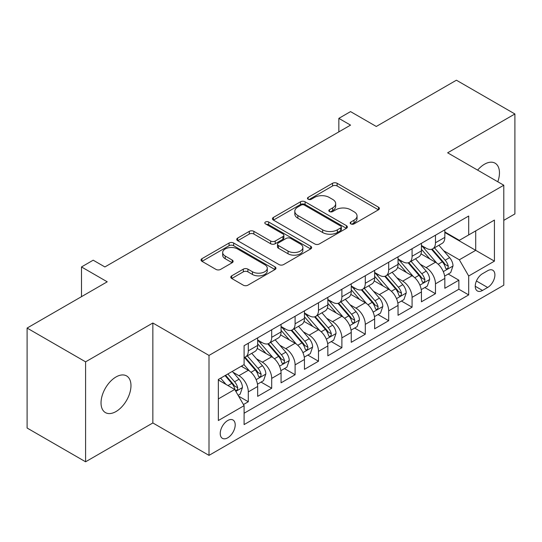<?xml version="1.0" encoding="UTF-8"?>
<svg xmlns="http://www.w3.org/2000/svg" width="542" height="542" viewBox="0 0 542 542"><rect width="100%" height="100%" fill="white"/><g stroke="black" fill="none" stroke-linecap="round" stroke-linejoin="round"><path stroke-width="0.81" d="M350.843 223.9A2.276 1.314 0 0 0 354.062 223.9L378.458 209.808A3.245 1.877 0 0 0 379.414 208.487A3.245 1.877 0 0 0 378.458 207.159L337.124 183.291A3.245 1.877 0 0 0 332.531 183.291L308.134 197.383A2.276 1.314 0 0 0 307.463 198.311A2.276 1.314 0 0 0 308.134 199.239A2.276 1.314 0 0 0 311.345 199.239L314.502 197.417A10.393 6.003 0 0 1 329.204 197.417L332.646 199.402A10.393 6.003 0 0 1 335.688 203.643A10.393 6.003 0 0 1 332.646 207.891L329.489 209.713A2.276 1.314 0 0 0 328.825 210.642A2.276 1.314 0 0 0 329.489 211.57A2.276 1.314 0 0 0 332.7 211.57L335.864 209.747A10.393 6.003 0 0 1 350.559 209.747L354.001 211.732A10.393 6.003 0 0 1 357.049 215.973A10.393 6.003 0 0 1 354.001 220.221L350.843 222.044A2.276 1.314 0 0 0 350.179 222.972A2.276 1.314 0 0 0 350.843 223.9L350.843 222.044M116.002 411.547A21.179 12.229 120 0 0 129.836 392.882A21.179 12.229 120 0 0 126.591 375.918A21.179 12.229 120 0 0 116.002 376.968A21.179 12.229 120 0 0 102.167 395.626A21.179 12.229 120 0 0 105.419 412.591A21.179 12.229 120 0 0 116.002 411.547M497.793 181.766A21.179 12.229 120 0 0 495.076 163.176A21.179 12.229 120 0 0 484.487 164.226A21.179 12.229 120 0 0 477.617 170.12M227.721 437.814A10.589 6.111 120 0 0 234.632 428.485A10.589 6.111 120 0 0 233.013 420.003A10.589 6.111 120 0 0 227.721 420.524A10.589 6.111 120 0 0 220.804 429.86A10.589 6.111 120 0 0 222.423 438.342A10.589 6.111 120 0 0 227.721 437.814M231.719 275.837A3.245 1.877 0 0 0 230.763 277.165A3.245 1.877 0 0 0 231.719 278.486L243.317 285.187A3.245 1.877 0 0 0 247.904 285.187L275.004 269.537A3.245 1.877 0 0 0 275.959 268.215A3.245 1.877 0 0 0 275.004 266.888L233.67 243.026A3.245 1.877 0 0 0 229.076 243.026L201.976 258.67A3.245 1.877 0 0 0 201.028 259.991A3.245 1.877 0 0 0 201.976 261.319L215.987 269.408A3.245 1.877 0 0 0 220.58 269.408L232.179 262.714A3.245 1.877 0 0 0 233.128 261.386A3.245 1.877 0 0 0 232.179 260.058L225.228 256.048A8.686 5.014 0 0 1 222.687 252.504A8.686 5.014 0 0 1 228.047 247.87A8.686 5.014 0 0 1 237.518 248.954L264.726 264.665A8.686 5.014 0 0 1 267.274 268.215A8.686 5.014 0 0 1 261.908 272.85A8.686 5.014 0 0 1 252.443 271.759L247.904 269.144A3.245 1.877 0 0 0 243.317 269.144L231.719 275.837L231.719 278.486M503.789 220.35L514.9 213.934L514.9 113.976L456.411 80.209L376.284 126.469L350.545 111.611L338.845 118.366L350.545 125.121L104.891 266.949L93.19 260.194L81.496 266.949L81.496 296.664M85.589 361.839L85.589 461.791L152.851 422.956L152.851 323.005L85.589 361.839L27.1 328.066L107.228 281.806L81.496 266.949M152.851 323.005L209.002 355.423L503.789 185.228L503.789 285.187L209.002 455.375L209.002 355.423M514.9 113.976L447.638 152.81L503.789 185.228M314.733 243.954A3.245 1.877 0 0 0 319.326 243.954L346.426 228.304A3.245 1.877 0 0 0 347.375 226.983A3.245 1.877 0 0 0 346.426 225.655L305.092 201.787A3.245 1.877 0 0 0 300.498 201.787L273.398 217.437A3.245 1.877 0 0 0 272.443 218.758A3.245 1.877 0 0 0 273.398 220.086L314.733 243.954M266.386 224.388A2.276 1.314 0 0 1 268.69 224.713L268.69 222.01L310.715 246.271A3.245 1.877 0 0 1 311.664 247.599A3.245 1.877 0 0 1 310.715 248.92L283.615 264.571A3.245 1.877 0 0 1 279.022 264.571L237.687 240.702L237.687 238.053A3.245 1.877 0 0 0 236.739 239.374A3.245 1.877 0 0 0 237.687 240.702M237.687 238.053L249.286 231.353A3.245 1.877 0 0 1 253.88 231.353L270.641 241.034A3.245 1.877 0 0 0 275.234 241.034L282.931 236.59A3.245 1.877 0 0 0 283.879 235.269A3.245 1.877 0 0 0 282.931 233.941L265.472 223.866A2.276 1.314 0 0 1 264.808 222.938A2.276 1.314 0 0 1 266.21 221.725A2.276 1.314 0 0 1 268.69 222.01M85.589 461.791L27.1 428.024L27.1 328.066M243.453 404.556L248.304 401.751L238.595 396.148M233.074 372.293L238.947 375.681A13.232 7.642 60 0 1 248.304 391.893L257.667 386.487L257.667 396.351L271.705 388.241L261.054 382.096M256.468 358.784L262.342 362.178A13.232 7.642 60 0 1 271.705 378.384L281.061 372.984L281.061 382.842L295.099 374.739L284.455 368.594M279.868 345.274L285.742 348.669A13.232 7.642 60 0 1 295.099 364.874L304.455 359.475L304.455 369.332L318.493 361.229L307.849 355.085M303.263 331.772L309.136 335.159A13.232 7.642 60 0 1 318.493 351.372L327.849 345.965L327.849 355.83L341.887 347.72L331.243 341.575M326.657 318.262L332.531 321.65A13.232 7.642 60 0 1 341.887 337.862L351.25 332.456L351.25 342.32L365.288 334.218L354.637 328.066M350.051 304.753L355.925 308.147A13.232 7.642 60 0 1 365.288 324.353L374.644 318.953L374.644 328.811L388.682 320.708L378.038 314.563M373.445 291.244L379.319 294.638A13.232 7.642 60 0 1 388.682 310.844L398.038 305.444L398.038 315.302L412.076 307.199L401.432 301.054M396.846 277.741L402.72 281.129A13.232 7.642 60 0 1 412.076 297.341L421.432 291.935L421.432 301.799L435.47 293.689L435.47 283.832A13.232 7.642 -120 0 0 426.114 267.626L420.24 264.232M424.826 287.545L435.47 293.689M257.667 386.487A13.232 7.642 -120 0 0 248.304 370.281L241.285 366.229M281.061 372.984A13.232 7.642 -120 0 0 271.705 356.772L257.233 348.418M304.455 359.475A13.232 7.642 -120 0 0 295.099 343.262L280.627 334.909M327.849 345.965A13.232 7.642 -120 0 0 318.493 329.76L304.021 321.406M351.25 332.456A13.232 7.642 -120 0 0 341.887 316.25L327.422 307.897M374.644 318.953A13.232 7.642 -120 0 0 365.288 302.741L350.816 294.387M398.038 305.444A13.232 7.642 -120 0 0 388.682 289.238L374.21 280.885M421.432 291.935A13.232 7.642 -120 0 0 412.076 275.729L397.604 267.375M487.644 270.729L482.495 273.703A10.257 5.921 120 0 0 475.795 282.741A10.257 5.921 120 0 0 477.367 290.959A10.257 5.921 120 0 0 482.495 290.451L487.644 287.477A10.257 5.921 120 0 0 494.345 278.439A10.257 5.921 120 0 0 492.773 270.221A10.257 5.921 120 0 0 487.644 270.729M218.358 398.912L234.733 389.461L244.096 405.667L244.096 424.582L468.694 294.909L468.694 276L459.338 259.787L443.634 250.722M244.096 405.667L218.358 420.524L218.358 379.461L244.096 364.603L244.096 345.694L468.694 216.028L468.694 234.937L494.426 220.079L494.426 261.142L468.694 276M257.667 340.024L262.342 342.727A13.232 7.642 60 0 0 268.961 343.377L278.317 337.978A13.232 7.642 -120 0 0 281.061 331.921L281.061 324.353M281.061 326.514L285.742 329.218A13.232 7.642 60 0 0 292.355 329.875L301.718 324.468A13.232 7.642 -120 0 0 304.455 318.411L304.455 310.844M304.455 313.005L309.136 315.708A13.232 7.642 60 0 0 315.749 316.365L325.112 310.959A13.232 7.642 -120 0 0 327.849 304.902L327.849 297.341M327.849 299.502L332.531 302.199A13.232 7.642 60 0 0 339.15 302.856L348.506 297.456A13.232 7.642 -120 0 0 351.25 291.393L351.25 283.832M351.25 285.993L355.925 288.696A13.232 7.642 60 0 0 362.544 289.347L371.9 283.947A13.232 7.642 -120 0 0 374.644 277.89L374.644 270.322M374.644 272.484L379.319 275.187A13.232 7.642 60 0 0 385.938 275.844L395.301 270.438A13.232 7.642 -120 0 0 398.038 264.381L398.038 256.82M398.038 258.981L402.72 261.678A13.232 7.642 60 0 0 409.332 262.335L418.695 256.935A13.232 7.642 -120 0 0 421.432 250.871L421.432 243.311M244.096 413.234L458.864 289.238L458.864 280.187L444.833 288.29L444.833 278.432A13.232 7.642 -120 0 0 435.47 262.22L421.005 253.866M421.432 245.472L426.114 248.175A13.232 7.642 -120 0 0 432.733 248.825A13.232 7.642 -120 0 0 435.47 242.769L435.47 235.208M432.733 248.825L442.089 243.426A13.232 7.642 -120 0 0 444.833 237.369L444.833 229.801M248.304 343.262L248.304 350.83A13.232 7.642 60 0 1 245.567 356.887A13.232 7.642 60 0 1 244.096 357.422M245.567 356.887L254.923 351.487A13.232 7.642 -120 0 0 257.667 345.423L257.667 337.862M271.705 329.76L271.705 337.32A13.232 7.642 60 0 1 268.961 343.377M295.099 316.25L295.099 323.811A13.232 7.642 60 0 1 292.355 329.875M318.493 302.741L318.493 310.309A13.232 7.642 60 0 1 315.749 316.365M341.887 289.232L341.887 296.799A13.232 7.642 60 0 1 339.15 302.856M365.288 275.729L365.288 283.29A13.232 7.642 60 0 1 362.544 289.347M388.682 262.22L388.682 269.787A13.232 7.642 60 0 1 385.938 275.844M412.076 248.71L412.076 256.278A13.232 7.642 60 0 1 409.332 262.335M412.076 297.341L412.076 307.199M388.682 310.844L388.682 320.708M365.288 324.353L365.288 334.218M341.887 337.862L341.887 347.72M318.493 351.372L318.493 361.229M295.099 364.874L295.099 374.739M271.705 378.384L271.705 388.241M248.304 391.893L248.304 401.751M234.733 389.461L218.358 380.003M459.338 259.787L475.713 250.336L475.713 230.885L494.426 220.079M444.833 232.504L494.426 261.142M444.833 231.962L459.338 240.336L468.694 234.937M152.851 422.956L209.002 455.375M338.845 118.366L338.845 131.875M448.22 274.042L458.864 280.187M458.864 289.238L468.694 294.909M351.751 224.219L354.001 222.918A10.393 6.003 0 0 0 357.049 218.677L357.049 215.973M335.688 203.643L335.688 206.346A10.393 6.003 0 0 1 332.646 210.587L330.396 211.888M378.418 209.835L337.124 185.994A3.245 1.877 0 0 0 332.531 185.994L309.042 199.558M346.379 228.331L305.092 204.49A3.245 1.877 0 0 0 300.498 204.49L273.439 220.113M340.681 227.911A2.276 1.314 0 0 0 341.352 226.983A2.276 1.314 0 0 0 340.681 226.055L304.401 205.106A2.276 1.314 0 0 0 301.183 205.106L297.856 207.024A10.393 6.003 0 0 0 294.807 211.272A10.393 6.003 0 0 0 297.856 215.513L322.659 229.828A10.393 6.003 0 0 0 337.354 229.828L340.681 227.911L340.681 230.607A2.276 1.314 0 0 0 341.352 229.679L341.352 226.983M294.807 211.272L294.807 213.968A10.393 6.003 0 0 0 297.856 218.216L297.856 215.513M340.681 230.607L337.354 232.532A10.393 6.003 0 0 1 322.659 232.532L297.856 218.216M237.728 240.729L249.286 234.056L249.286 231.353M283.879 235.269L283.879 237.965A3.245 1.877 0 0 1 282.931 239.293L275.234 243.737A3.245 1.877 0 0 1 270.641 243.737L253.88 234.056A3.245 1.877 0 0 0 249.286 234.056M268.69 224.713L310.674 248.947M288.039 251.075A8.686 5.014 0 0 0 297.504 252.165A8.686 5.014 0 0 0 302.87 247.531A8.686 5.014 0 0 0 300.322 243.981L290.736 238.446A3.245 1.877 0 0 0 286.142 238.446L278.452 242.891A3.245 1.877 0 0 0 277.497 244.218A3.245 1.877 0 0 0 278.452 245.54L288.039 251.075L288.039 253.778A8.686 5.014 0 0 0 297.504 254.869A8.686 5.014 0 0 0 302.87 250.235L302.87 247.531M277.497 244.218L277.497 246.915A3.245 1.877 0 0 0 278.452 248.243L278.452 245.54M288.039 253.778L278.452 248.243M267.274 268.215L267.274 270.919A8.686 5.014 0 0 1 261.908 275.546A8.686 5.014 0 0 1 252.443 274.462L247.904 271.847A3.245 1.877 0 0 0 243.317 271.847L231.759 278.513M222.687 252.504L222.687 255.207A8.686 5.014 0 0 0 225.228 258.751L225.228 256.048M232.132 262.735L225.228 258.751M274.963 269.564L233.67 245.722A3.245 1.877 0 0 0 229.076 245.722L202.024 261.346M444.636 276.108L450.68 272.619L453.017 265.865A8.767 5.061 -120 0 0 449.603 257.633L438.912 245.255M436.771 263.073L424.095 248.399A25.311 14.614 -120 0 0 421.432 245.614M429.82 258.954L422.726 250.75A21.009 12.127 -120 0 0 421.432 249.334M431.54 249.306L442.353 261.82A8.767 5.061 60 0 1 445.477 267.863L446.113 268.9L447.299 268.737L448.092 267.768L448.281 266.244A8.767 5.061 -120 0 0 445.158 260.201L434.467 247.823M432.177 249.096L443.79 262.552A4.465 2.581 60 0 1 444.914 264.3L448.281 266.244M421.236 289.618L427.286 286.129L429.623 279.374A8.767 5.061 -120 0 0 426.208 271.142L415.518 258.764M413.377 276.583L400.701 261.908A25.311 14.614 -120 0 0 398.038 259.123M406.425 272.463L399.332 264.252A21.009 12.127 -120 0 0 398.038 262.843M408.14 262.809L418.952 275.329A8.767 5.061 60 0 1 422.082 281.366L422.719 282.409L423.905 282.24L424.698 281.278L424.887 279.747A8.767 5.061 -120 0 0 421.764 273.71L411.073 261.332M408.776 262.606L420.396 276.054A4.465 2.581 60 0 1 421.52 277.802L424.887 279.747M397.842 303.127L403.885 299.638L406.229 292.883A8.767 5.061 -120 0 0 402.814 284.652L392.123 272.274M389.983 290.092L377.307 275.411A25.311 14.614 -120 0 0 374.644 272.633M383.031 285.973L375.938 277.761A21.009 12.127 -120 0 0 374.644 276.352M384.745 276.318L395.558 288.839A8.767 5.061 60 0 1 398.688 294.875L399.325 295.918L400.511 295.749L401.304 294.787L401.493 293.256A8.767 5.061 -120 0 0 398.363 287.213L387.679 274.841M385.382 276.115L397.001 289.563A4.465 2.581 60 0 1 398.126 291.311L401.493 293.256M374.447 316.636L380.491 313.14L382.828 306.386A8.767 5.061 -120 0 0 379.414 298.154L368.729 285.783M366.582 303.601L353.906 288.92A25.311 14.614 -120 0 0 351.25 286.135M359.631 299.482L352.544 291.271A21.009 12.127 -120 0 0 351.25 289.855M361.351 289.828L372.164 302.341A8.767 5.061 60 0 1 375.288 308.384L375.924 309.421L377.11 309.258L377.903 308.29L378.099 306.765A8.767 5.061 -120 0 0 374.969 300.722L364.278 288.344M361.988 289.624L373.607 303.073A4.465 2.581 60 0 1 374.732 304.821L378.099 306.765M351.053 330.139L357.097 326.65L359.434 319.895A8.767 5.061 -120 0 0 356.019 311.664L345.329 299.286M343.188 317.104L330.512 302.429A25.311 14.614 -120 0 0 327.849 299.645M336.236 312.985L329.143 304.78A21.009 12.127 -120 0 0 327.849 303.364M337.957 303.33L348.77 315.851A8.767 5.061 60 0 1 351.893 321.894L352.53 322.93L353.716 322.761L354.509 321.799L354.698 320.268A8.767 5.061 -120 0 0 351.575 314.231L340.884 301.853M338.594 303.127L350.207 316.582A4.465 2.581 60 0 1 351.338 318.323L354.698 320.268M327.653 343.648L333.703 340.159L336.04 333.405A8.767 5.061 -120 0 0 332.625 325.173L321.934 312.795M319.794 330.613L307.118 315.932A25.311 14.614 -120 0 0 304.455 313.154M312.842 326.494L305.749 318.283A21.009 12.127 -120 0 0 304.455 316.874M314.563 316.84L325.369 329.36A8.767 5.061 60 0 1 328.499 335.396L329.136 336.44L330.322 336.27L331.115 335.308L331.304 333.777A8.767 5.061 -120 0 0 328.181 327.741L317.49 315.363M315.193 316.636L326.812 330.085A4.465 2.581 60 0 1 327.937 331.833L331.304 333.777M304.258 357.158L310.302 353.669L312.646 346.914A8.767 5.061 -120 0 0 309.231 338.675L298.54 326.304M296.399 344.123L283.723 329.441A25.311 14.614 -120 0 0 281.061 326.657M289.448 340.003L282.355 331.792A21.009 12.127 -120 0 0 281.061 330.383M291.162 330.349L301.975 342.869A8.767 5.061 60 0 1 305.105 348.906L305.742 349.942L306.928 349.78L307.721 348.818L307.91 347.286A8.767 5.061 -120 0 0 304.787 341.243L294.096 328.872M291.799 330.146L303.418 343.594A4.465 2.581 60 0 1 304.543 345.342L307.91 347.286M280.864 370.66L286.908 367.171L289.245 360.416A8.767 5.061 -120 0 0 285.83 352.185L275.146 339.807M273.005 357.625L260.323 342.95A25.311 14.614 -120 0 0 257.667 340.166M266.047 353.506L258.961 345.301A21.009 12.127 -120 0 0 257.667 343.885M267.768 343.858L278.581 356.372A8.767 5.061 60 0 1 281.704 362.415L282.341 363.452L283.527 363.289L284.32 362.32L284.516 360.789A8.767 5.061 -120 0 0 281.386 354.753L270.702 342.375M268.405 343.648L280.024 357.103A4.465 2.581 60 0 1 281.149 358.851L284.516 360.789M257.47 384.17L263.514 380.68L265.851 373.926A8.767 5.061 -120 0 0 262.436 365.694L251.745 353.316M249.605 371.134L244.008 364.658M242.653 367.015L241.746 365.965M244.374 357.361L255.187 369.881A8.767 5.061 60 0 1 258.31 375.918L258.947 376.961L260.133 376.792L260.926 375.83L261.115 374.298A8.767 5.061 -120 0 0 257.992 368.262L247.301 355.884M245.011 357.158L256.623 370.606A4.465 2.581 60 0 1 257.755 372.354L261.115 374.298M238.128 395.335L240.12 394.19L242.457 387.435A8.767 5.061 -120 0 0 239.042 379.204L232.315 371.406M226.028 384.434L220.614 378.16M219.259 380.525L218.358 379.481M225.059 375.599L231.786 383.39A8.767 5.061 60 0 1 234.916 389.427L235.553 390.47L236.739 390.301L237.532 389.339L237.721 387.808A8.767 5.061 -120 0 0 234.598 381.764L227.864 373.973M225.601 375.281L233.229 384.115A4.465 2.581 60 0 1 234.354 385.863L237.721 387.808M238.947 375.681L248.304 370.281M262.342 362.178L271.705 356.772M285.742 348.669L295.099 343.262M309.136 335.159L318.493 329.76M332.531 321.65L341.887 316.25M355.925 308.147L365.288 302.741M379.319 294.638L388.682 289.238M402.72 281.129L412.076 275.729M426.114 267.626L435.47 262.22M435.47 242.769L444.833 237.369M248.304 350.83L257.667 345.423M271.705 337.32L281.061 331.921M295.099 323.811L304.455 318.411M318.493 310.309L327.849 304.902M341.887 296.799L351.25 291.393M365.288 283.29L374.644 277.89M388.682 269.787L398.038 264.381M412.076 256.278L421.432 250.871M435.47 283.832L444.833 278.432M476.425 281L487.644 287.477M475.246 286.264L482.495 290.451M354.001 222.918L354.001 220.221M329.489 211.57L329.489 209.713M332.646 210.587L332.646 207.891M308.134 199.239L308.134 197.383M332.531 185.994L332.531 183.291M337.124 185.994L337.124 183.291M378.458 209.808L378.458 207.159M273.398 220.086L273.398 217.437M300.498 204.49L300.498 201.787M305.092 204.49L305.092 201.787M346.426 228.304L346.426 225.655M322.659 232.532L322.659 229.828M337.354 232.532L337.354 229.828M253.88 234.056L253.88 231.353M270.641 243.737L270.641 241.034M275.234 243.737L275.234 241.034M282.931 239.293L282.931 236.59M310.715 248.92L310.715 246.271M243.317 271.847L243.317 269.144M247.904 271.847L247.904 269.144M252.443 274.462L252.443 271.759M232.179 262.714L232.179 260.058M201.976 261.319L201.976 258.67M229.076 245.722L229.076 243.026M233.67 245.722L233.67 243.026M275.004 269.537L275.004 266.888M443.295 271.617L452.963 266.034M424.095 248.399L425.301 247.701M445.158 260.201L449.603 257.633M438.166 264.239L442.353 261.82M419.901 285.126L429.562 279.543M400.701 261.908L401.907 261.21M421.764 273.71L426.208 271.142M414.772 277.741L418.952 275.329M396.507 298.628L406.168 293.053M377.307 275.411L378.506 274.719M398.363 287.213L402.814 284.652M391.378 291.25L395.558 288.839M373.106 312.138L382.774 306.555M353.906 288.92L355.112 288.222M374.969 300.722L379.414 298.154M367.984 304.76L372.164 302.341M349.712 325.647L359.38 320.065M330.512 302.429L331.718 301.731M351.575 314.231L356.019 311.664M344.583 318.262L348.77 315.851M326.318 339.15L335.979 333.574M307.118 315.932L308.323 315.241M328.181 327.741L332.625 325.173M321.189 331.772L325.369 329.36M302.924 352.659L312.585 347.083M283.723 329.441L284.923 328.75M304.787 341.243L309.231 338.675M297.795 345.281L301.975 342.869M279.523 366.168L289.191 360.586M260.323 342.95L261.529 342.253M281.386 354.753L285.83 352.185M274.401 358.79L278.581 356.372M256.129 379.678L265.797 374.095M257.992 368.262L262.436 365.694M251 372.293L255.187 369.881M235.851 391.385L242.396 387.605M234.598 381.764L239.042 379.204M228.006 385.572L231.786 383.39"/></g></svg>
